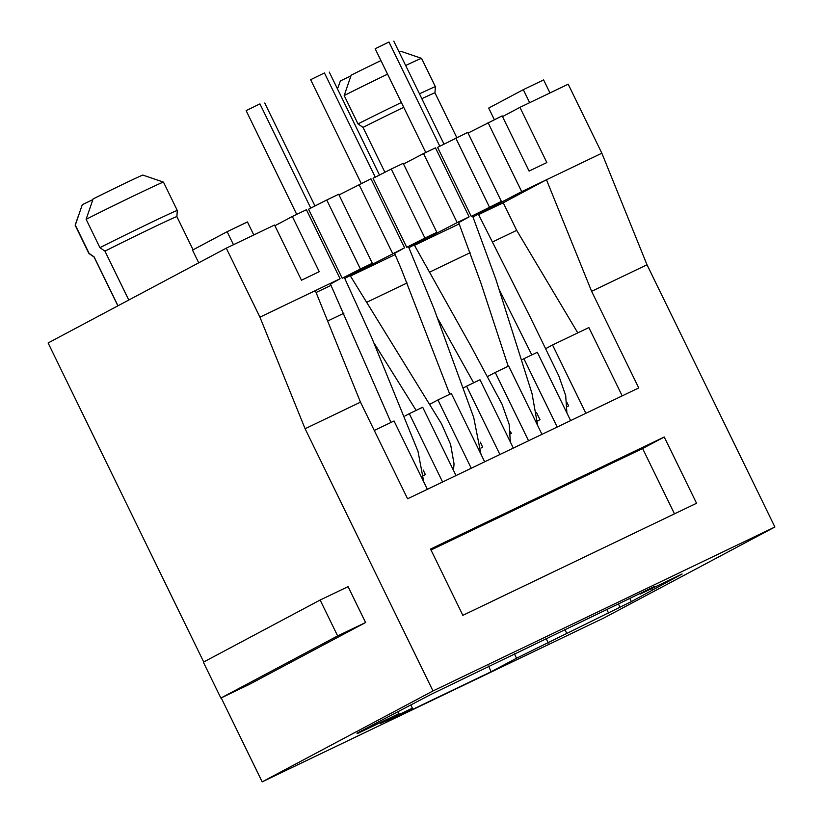 <?xml version="1.0" encoding="UTF-8"?>
<svg xmlns="http://www.w3.org/2000/svg" width="823" height="823" viewBox="0 0 823 823"><rect width="100%" height="100%" fill="white"/><g stroke="black" fill="none" stroke-linecap="round" stroke-linejoin="round"><path stroke-width="1.23" d="M425.769 152.502L375.165 48.752L388.97 42.024L439.801 146.237M361.246 183.447L310.641 79.687L324.447 72.959L375.278 177.182M296.722 214.381L246.128 110.632L259.924 103.893L310.755 208.116M92.845 199.629L82.29 204.69L75.305 225.07A49.143 0.751 154 0 0 75.14 225.214A49.143 0.751 154 0 0 75.14 225.224L88.966 253.566A49.143 0.751 154 0 1 89.121 253.412L75.305 225.07M89.121 253.412L94.141 256.91L117.977 305.786M142.873 175.073L163.468 182.13A49.143 0.751 154 0 0 163.468 182.13A49.143 0.751 154 0 0 134.406 195.535A49.143 0.751 154 0 0 86.117 219.319L93.102 198.94A33.784 0.514 154 0 1 124.479 183.55A33.784 0.514 154 0 1 142.873 175.073M193.076 249.811L176.873 216.603A46.067 0.71 154 0 0 150.342 228.815A46.067 0.71 154 0 0 104.953 251.149L128.789 300.035M104.953 251.149L99.933 247.661L86.117 219.319M338.016 87.516L340.362 80.932L350.927 75.87M399.104 52.055A33.784 0.514 154 0 1 400.955 51.314L421.551 58.371A49.143 0.751 154 0 0 405.667 65.501M403.733 107.319A46.067 0.71 154 0 0 363.025 127.4L384.917 172.274M363.025 127.4L358.015 123.903L344.189 95.561L351.174 75.181A33.784 0.514 154 0 1 380.926 60.573M221.212 697.894L262.167 781.85L432.991 690.95L305.096 428.732L259.945 317.164L340.084 278.74L306.434 209.731L292.33 216.49L319.252 271.693L301.475 280.221L274.553 225.018L226.284 248.155L48.104 342.965L203.703 661.99M259.945 317.164L226.284 248.155M338.685 194.259L326.752 199.989L360.402 268.987L372.346 263.267L338.685 194.259M403.208 163.324L391.264 169.044L424.925 238.053L436.869 232.323L403.208 163.324M457.187 222.58L469.12 216.861L435.47 147.852L423.526 153.572L457.187 222.58L410.245 246.962M501.382 201.388L471.25 216.367L437.589 147.368L467.731 132.38L501.382 201.388L473.441 216.758M468.061 133.059L502.143 115.878L529.076 171.081L546.853 162.553L519.93 107.35L502.503 116.619M262.167 781.85L604.061 617.898L774.896 526.998L647.001 264.78L601.85 153.212L568.189 84.203L519.93 107.35M274.913 225.759L292.33 216.49M360.402 268.987L342.203 278.246L308.553 209.237L326.752 199.989M339.025 194.938L370.947 178.786L404.607 247.795L395.215 253.021M424.925 238.053L406.727 247.312L373.066 178.303L391.264 169.044M403.537 164.003L423.526 153.572M469.12 216.861L459.728 222.087M436.869 232.323L408.918 247.692M406.727 247.312L408.434 246.633M345.722 277.907L404.607 247.795M372.346 263.267L344.775 278.431M342.203 278.246L344.498 277.228M330.692 283.956L340.084 278.74M316.094 292.515L331.052 285.344M350.444 276.044L395.143 254.605M414.473 245.336L459.203 223.887M478.585 214.597L503.223 202.777L546.472 179.764L591.624 291.332L638.741 387.942L407.591 498.779L360.474 402.169L305.096 428.732M474.758 216.027L521.7 191.646L601.85 153.212M471.25 216.367L472.556 215.893M494.335 119.623L488.697 108.08L523.294 89.666L543.622 79.924L549.97 92.948M523.294 89.666L529.652 102.69M735.073 445.356L717.563 409.463M639.903 593.496L640.191 594.093L682.102 573.991L631.364 601.592L516.546 658.225L490.992 671.815L488.739 665.982M629.78 598.342L631.364 601.592M398.116 711.741L399.021 713.603L357.11 733.705L368.467 727.666L357.038 733.149L430.635 694.581L654.254 586.614L640.191 594.093M348.078 586.645L365.577 622.527L248.803 684.664L220.862 698.058L203.363 662.176L320.126 600.039L348.078 586.645M618.351 603.825L619.935 607.076M652.372 589.813L651.754 588.548M606.767 609.38L608.588 613.114M514.334 653.709L516.546 658.225M410.893 705.085L412.395 708.161L380.648 723.386L399.021 713.603M490.992 671.815L386.851 721.75L412.395 708.161M546.091 638.483L548.293 643M564.856 629.482L566.677 633.216M427.363 489.304L394.042 420.985L374.27 430.47M404.926 415.996L409.278 413.681L442.599 481.99M423.835 475.385L425.398 474.634L423.145 470.026M425.398 474.634L423.845 475.457M456.014 475.56L422.693 407.251L409.278 413.681M430.223 404.042L437.929 399.937L471.25 468.256M484.665 461.826L451.343 393.507L437.929 399.937M463.761 387.705L466.59 386.203L499.9 454.512M480.992 447.979L482.7 447.156L480.231 442.105M482.7 447.156L481.002 448.062M513.315 448.082L479.994 379.763L466.59 386.203M487.679 376.481L495.24 372.459L528.561 440.778M510.589 433.783L511.35 433.423L510.383 431.427M511.35 433.423L510.589 433.824M541.966 434.349L508.655 366.029L495.24 372.459M522.224 359.61L523.891 358.725L557.212 427.034M537.635 420.82L540.001 419.679L536.473 412.426M540.001 419.679L537.635 420.934M570.627 420.604L537.306 352.285L523.891 358.725M545.803 348.571L552.542 344.981L585.863 413.3M567.191 406.644L568.662 405.934L566.852 402.241M568.662 405.934L567.191 406.716M664.243 437.013L696.556 503.264L462.865 615.326L430.552 549.075L664.243 437.013L642.619 448.525L674.479 513.85M431.005 550.001L642.619 448.525M577.787 332.873L516.69 230.378L503.223 202.777M327.636 321.042L343.901 313.244M366.523 302.391L407.056 282.958M429.349 272.259L470.108 252.723M492.411 242.024L516.69 230.378M622.188 395.873L588.867 327.564L552.542 344.981M315.322 290.612L360.474 402.169M419.483 93.843A49.143 0.751 154 0 1 435.388 86.724L421.561 58.382A49.143 0.751 154 0 0 421.551 58.371M387.551 74.152A49.143 0.751 154 0 0 344.189 95.561M456.796 137.626L434.956 92.855A46.067 0.71 154 0 0 421.849 98.678M774.896 526.998L432.991 690.95M647.001 264.78L591.624 291.332M94.141 256.91A46.067 0.71 154 0 0 94.059 257.002L117.884 305.837M320.126 600.039L337.636 635.922L365.577 622.527M337.636 635.922L220.862 698.058M233.475 244.719L227.117 231.695L192.52 250.11L198.724 262.825M227.117 231.695L247.445 221.953L253.793 234.967M392.664 253.525L359.013 184.517M521.7 191.646L488.049 122.637M489.448 207.118L455.788 138.11M401.377 102.494A49.143 0.751 154 0 0 358.015 123.903M163.479 182.14L177.305 210.482A49.143 0.751 154 0 0 148.552 223.722A49.143 0.751 154 0 0 99.933 247.661M566.893 412.951L565.689 395.482L558.755 375.782L530.444 317.534L478.4 214.227M443.998 144.107L393.785 41.15M499.808 290.725L531.812 354.919M510.342 441.982L509.159 424.277L502.061 404.288L471.188 346.576L414.267 244.966M379.485 175.042L329.272 72.085M473.647 382.818L438.073 319.036M453.483 470.375L454.049 463.863L450.582 444.348L441.498 423.783L350.217 275.664M314.962 205.976L264.749 103.029M374.198 343.314L416.129 410.389M537.707 425.604L532.049 393.661L495.858 279.264L472.515 215.78M508.203 366.245L481.023 283.359L458.452 221.973M480.961 454.234L473.729 417.528L433.988 308.687L408.393 246.54M394.33 252.723L401.727 270.119L449.78 394.258M423.783 481.969L418.012 451.416L371.801 337.872L344.251 277.31M330.188 283.482L390.966 422.466M177.305 210.482L176.873 216.634M435.388 86.724L434.945 92.876M78.679 214.947L75.14 225.214M94.079 257.013L88.966 253.566"/></g></svg>
